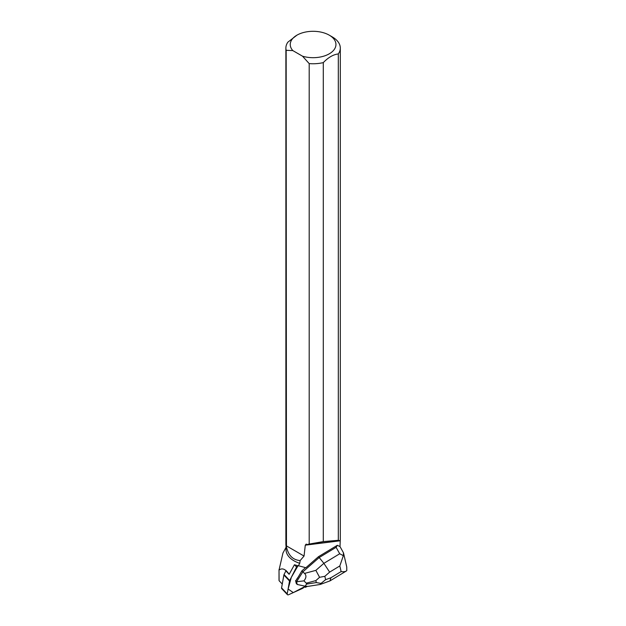 <?xml version="1.0" encoding="UTF-8"?>
<svg xmlns="http://www.w3.org/2000/svg" width="626" height="626" viewBox="0 0 626 626"><rect width="100%" height="100%" fill="white"/><g stroke="black" fill="none" stroke-linecap="round" stroke-linejoin="round"><path stroke-width="0.94" d="M303.039 588.096L305.465 586.226L293.273 592.611L288.101 589.019L291.301 577.375L298.039 565.724A1.729 1.049 136.6 0 0 296.56 567.007L289.705 580.521A1.729 1.049 136.6 0 0 289.541 581.006L287.224 593.878A1.729 1.049 136.6 0 0 287.397 594.637A1.729 1.049 136.6 0 0 288.664 594.7L302.546 588.401A1.729 1.049 136.6 0 0 303.039 588.096M287.397 594.637L281.739 588.651A1.729 1.049 -43.4 0 1 281.567 587.892L283.883 575.02A1.729 1.049 -43.4 0 1 284.048 574.535L286.105 570.482M307.397 586.382L305.339 587.321L305.84 586.265M296.56 567.007L294.439 564.754L298.32 565.881A1.729 1.049 -43.4 0 1 298.923 565.865L305.864 567.727L318.431 556.725L337.32 545.301L336.107 547.32L339.715 553.76L323.877 563.337L329.636 572.117L339.824 565.951L343.345 555.685L339.715 553.76M340.004 546.568L337.32 545.301M340.004 546.537L340.239 540.786L305.285 545.176L304.048 556.052L300.151 560.567L299.729 563.33L298.32 565.881M286.043 547.351L282.944 553.048L279.024 570.122C282.162 567.633 285.534 569.026 289.134 574.3L294.439 564.754M286.043 546.005L286.043 549.753A27.043 15.619 0 0 0 299.729 563.33M286.465 547.531L286.16 50.307A27.208 15.713 180 0 1 285.879 48.053L285.879 544.284A27.208 15.713 180 0 0 286.465 547.531L286.747 547.953C288.719 555.794 293.187 559.996 300.151 560.567M318.431 556.725L319.205 557.539L302.851 571.851L301.904 570.849L297.992 577.446A5.618 3.42 136.6 0 0 296.513 579.77L295.621 580.701L296.255 583.463L297.217 584.473L305.152 586.194L308.086 586.359L320.058 584.488M296.513 579.77L297.992 577.446M279.024 570.122L279.094 580.709L282.256 584.058M285.902 570.889L289.134 574.3M286.16 50.307L292.827 50.596A22.849 13.193 180 0 1 296.935 35.166A22.849 13.193 180 0 1 329.253 35.166L332.328 36.942A27.208 15.713 180 0 1 340.301 48.053A27.208 15.713 180 0 1 338.314 53.938L338.314 540.301L340.239 540.786L307.382 544.573L306.145 544.119L305.285 545.176M340.301 48.053L340.301 540.175M309.189 544.057L323.29 541.6L323.29 62.616A27.208 15.713 180 0 1 309.189 63.594L309.189 544.057L307.382 544.573M285.879 48.053A27.208 15.713 180 0 1 287.866 42.161L296.935 35.166M292.827 50.596L302.522 56.191L309.189 63.594M329.253 35.166A22.849 13.193 180 0 1 331.514 52.302A22.849 13.193 180 0 1 302.522 56.191M323.29 62.616C328.298 57.404 333.306 54.517 338.314 53.938M286.16 545.723L304.048 556.052M338.314 540.301L323.29 541.6M279.094 580.709L279.024 580.153M305.339 587.321L304.604 586.891M319.581 577.297L315.856 580.592L316.31 582.571L321.005 583.424L325.614 579.676L324.831 576.319L319.581 577.297L315.856 570.364L323.877 563.337L319.205 557.539L336.107 547.32M343.345 555.685L343.439 552.758L339.887 546.334M301.904 570.849L305.566 567.649M304.541 573.424C306.552 575.404 306.349 577.884 303.923 580.873L296.583 581.726L302.851 571.851L304.541 573.424L315.856 570.364M297.217 584.473L296.583 581.726L295.621 580.701M305.152 586.194L306.513 584.105L306.302 583.182L303.923 580.873M343.549 553.126L346.741 566.937L346.796 570.607L346.264 571.045M346.796 570.607C345.732 571.624 343.838 571.945 341.123 571.585L330.935 577.751L329.949 580.912L320.324 584.418M321.005 583.424L320.129 584.473M284.048 574.535L289.705 580.521M281.567 587.892L287.224 593.878M289.541 581.006L283.883 575.02M330.935 577.751L325.614 579.676M339.824 565.951L341.123 571.585M324.831 576.319L329.636 572.117M316.31 582.571L306.513 584.105M306.302 583.182L315.856 580.592M279.024 580.232L279.024 569.621M346.076 571.155L329.949 580.912"/></g></svg>
